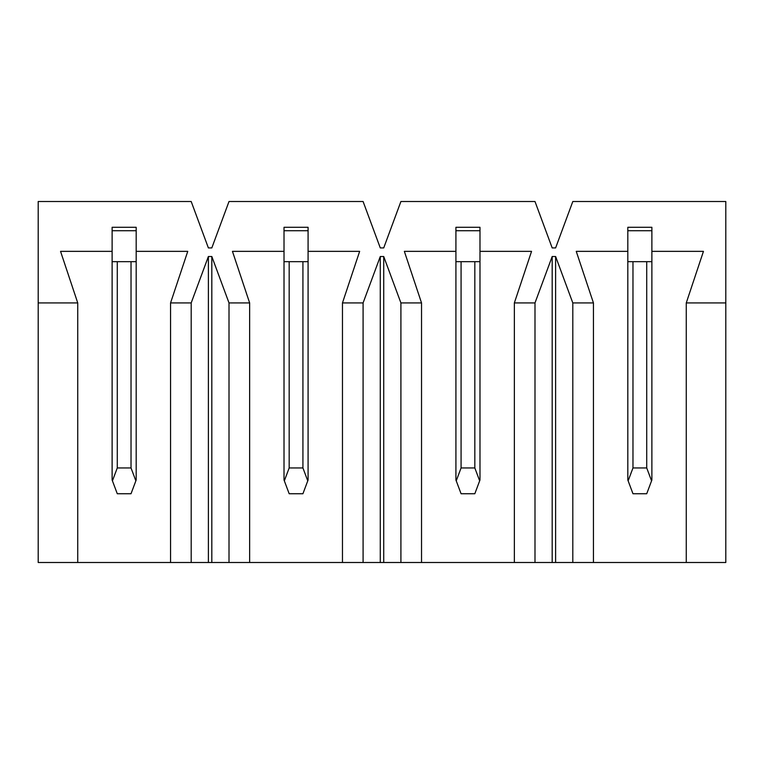 <?xml version="1.0" encoding="UTF-8"?>
<svg xmlns="http://www.w3.org/2000/svg" width="764" height="764" viewBox="0 0 764 764"><rect width="100%" height="100%" fill="white"/><g stroke="black" fill="none" stroke-linecap="round" stroke-linejoin="round"><path stroke-width="1.15" d="M725.8 562.495L38.2 562.495L38.2 302.926L77.737 302.926L60.547 251.356L112.117 251.356L112.117 227.29L136.183 227.29L136.183 251.356L187.753 251.356L170.563 302.926L191.191 302.926L208.381 256.513L211.819 256.513L229.009 302.926L249.637 302.926L232.447 251.356L284.017 251.356L284.017 227.29L308.083 227.29L308.083 251.356L359.653 251.356L342.463 302.926L363.091 302.926L380.281 256.513L383.719 256.513L400.909 302.926L421.537 302.926L404.347 251.356L455.917 251.356L455.917 227.29L479.983 227.29L479.983 251.356L531.553 251.356L514.363 302.926L534.991 302.926L552.181 256.513L555.619 256.513L572.809 302.926L593.437 302.926L576.247 251.356L627.817 251.356L627.817 227.29L651.883 227.29L651.883 251.356L703.453 251.356L686.263 302.926L725.8 302.926L725.8 201.505L572.809 201.505L555.619 247.918L552.181 247.918L534.991 201.505L400.909 201.505L383.719 247.918L380.281 247.918L363.091 201.505L229.009 201.505L211.819 247.918L208.381 247.918L191.191 201.505L38.2 201.505L38.2 302.926L38.2 201.505L191.191 201.505L208.381 247.918L211.819 247.918L229.009 201.505L363.091 201.505L380.281 247.918L383.719 247.918L400.909 201.505L534.991 201.505L552.181 247.918L555.619 247.918L572.809 201.505L725.8 201.505L725.8 562.495L725.8 302.926L686.263 302.926L686.263 562.495L725.8 562.495M534.991 302.926L514.363 302.926L514.363 562.495L534.991 562.495L534.991 302.926L534.991 562.495L593.437 562.495L593.437 302.926L572.809 302.926L572.809 562.495L572.809 302.926L555.619 256.513L552.181 256.513L534.991 302.926M363.091 302.926L342.463 302.926L342.463 562.495L363.091 562.495L363.091 302.926L363.091 562.495L421.537 562.495L421.537 302.926L400.909 302.926L400.909 562.495L400.909 302.926L383.719 256.513L380.281 256.513L363.091 302.926M191.191 302.926L170.563 302.926L170.563 562.495L191.191 562.495L191.191 302.926L191.191 562.495L249.637 562.495L249.637 302.926L229.009 302.926L229.009 562.495L229.009 302.926L211.819 256.513L208.381 256.513L191.191 302.926M593.437 562.495L686.263 562.495L686.263 302.926L703.453 251.356L651.883 251.356L651.883 227.29L627.817 227.29L627.817 251.356L576.247 251.356L593.437 302.926L593.437 562.495M421.537 562.495L514.363 562.495L514.363 302.926L531.553 251.356L479.983 251.356L479.983 227.29L455.917 227.29L455.917 251.356L404.347 251.356L421.537 302.926L421.537 562.495M249.637 562.495L342.463 562.495L342.463 302.926L359.653 251.356L308.083 251.356L308.083 227.29L284.017 227.29L284.017 251.356L232.447 251.356L249.637 302.926L249.637 562.495M77.737 562.495L170.563 562.495L170.563 302.926L187.753 251.356L136.183 251.356L136.183 227.29L112.117 227.29L112.117 251.356L60.547 251.356L77.737 302.926L38.2 302.926L38.2 562.495L77.737 562.495L77.737 302.926L77.737 562.495M211.819 256.513L211.819 562.495L211.819 256.513M208.381 256.513L208.381 562.495L208.381 256.513M383.719 256.513L383.719 562.495L383.719 256.513M380.281 256.513L380.281 562.495L380.281 256.513M555.619 256.513L555.619 562.495L555.619 256.513M552.181 256.513L552.181 562.495L552.181 256.513M136.183 251.356L136.183 479.983L135.858 480.842L131.026 467.95L131.026 261.67L131.026 467.95L117.274 467.95L131.026 467.95L135.858 480.842L131.026 493.735L117.274 493.735L131.026 493.735L136.183 479.983L136.183 261.67L112.117 261.67L112.117 251.356L112.117 261.67L136.183 261.67L136.183 251.356M112.117 479.983L112.117 261.67L112.117 479.983L117.274 493.735L112.442 480.842L117.274 467.95L112.442 480.842L112.117 479.983M117.274 261.67L117.274 467.95L117.274 261.67M136.183 230.728L112.117 230.728L136.183 230.728M308.083 251.356L308.083 479.983L307.758 480.842L302.926 467.95L302.926 261.67L302.926 467.95L289.174 467.95L302.926 467.95L307.758 480.842L302.926 493.735L289.174 493.735L302.926 493.735L308.083 479.983L308.083 261.67L284.017 261.67L284.017 251.356L284.017 261.67L308.083 261.67L308.083 251.356M284.017 479.983L284.017 261.67L284.017 479.983L289.174 493.735L284.342 480.842L289.174 467.95L284.342 480.842L284.017 479.983M289.174 261.67L289.174 467.95L289.174 261.67M308.083 230.728L284.017 230.728L308.083 230.728M479.983 251.356L479.983 479.983L479.658 480.842L474.826 467.95L474.826 261.67L474.826 467.95L461.074 467.95L474.826 467.95L479.658 480.842L474.826 493.735L461.074 493.735L474.826 493.735L479.983 479.983L479.983 261.67L455.917 261.67L455.917 251.356L455.917 261.67L479.983 261.67L479.983 251.356M455.917 479.983L455.917 261.67L455.917 479.983L461.074 493.735L456.242 480.842L461.074 467.95L456.242 480.842L455.917 479.983M461.074 261.67L461.074 467.95L461.074 261.67M479.983 230.728L455.917 230.728L479.983 230.728M651.883 251.356L651.883 479.983L651.558 480.842L646.726 467.95L646.726 261.67L646.726 467.95L632.974 467.95L646.726 467.95L651.558 480.842L646.726 493.735L632.974 493.735L646.726 493.735L651.883 479.983L651.883 261.67L627.817 261.67L627.817 251.356L627.817 261.67L651.883 261.67L651.883 251.356M627.817 479.983L627.817 261.67L627.817 479.983L632.974 493.735L628.142 480.842L632.974 467.95L628.142 480.842L627.817 479.983M632.974 261.67L632.974 467.95L632.974 261.67M651.883 230.728L627.817 230.728L651.883 230.728"/></g></svg>

